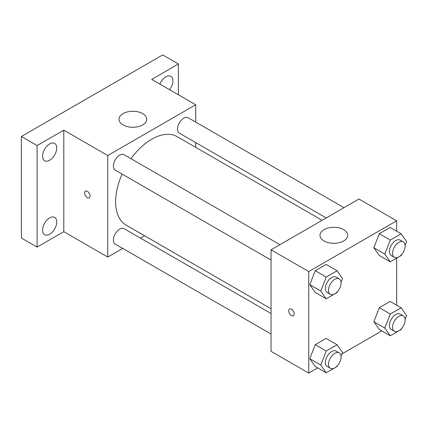 <?xml version="1.0" encoding="UTF-8"?>
<svg xmlns="http://www.w3.org/2000/svg" width="428" height="428" viewBox="0 0 428 428"><rect width="100%" height="100%" fill="white"/><g stroke="black" fill="none" stroke-linecap="round" stroke-linejoin="round"><path stroke-width="0.64" d="M122.74 248.411L107.76 257.062L63.793 231.676L37.102 247.09L21.4 238.022L21.4 136.495L162.715 54.907L178.412 63.97L178.412 94.791M144.616 235.78L140.507 238.155M49.664 234.223A9.999 5.773 -60 0 1 44.662 234.721A9.999 5.773 -60 0 1 43.126 226.706A9.999 5.773 -60 0 1 49.664 217.889A9.999 5.773 -60 0 1 54.661 217.397A9.999 5.773 -60 0 1 56.196 225.412A9.999 5.773 -60 0 1 49.664 234.223M49.664 160.249A9.999 5.773 -60 0 1 44.662 160.746A9.999 5.773 -60 0 1 43.126 152.732A9.999 5.773 -60 0 1 49.664 143.92A9.999 5.773 -60 0 1 54.661 143.423A9.999 5.773 -60 0 1 56.196 151.437A9.999 5.773 -60 0 1 49.664 160.249M63.793 231.676L63.793 130.149L37.102 145.557L21.4 136.495M37.102 247.09L37.102 145.557M107.76 257.062L107.76 155.53L63.793 130.149M107.76 155.53L195.687 104.764L151.721 79.383L178.412 63.97M123.066 124.933A13.878 8.014 180 0 1 119 119.268A13.878 8.014 180 0 1 132.878 111.259A13.878 8.014 180 0 1 146.756 119.268A13.878 8.014 180 0 1 138.191 126.672A13.878 8.014 180 0 1 123.066 124.933M159.874 84.091A9.999 5.773 -60 0 1 165.855 76.837A9.999 5.773 -60 0 1 170.852 76.339A9.999 5.773 -60 0 1 169.632 89.725M122.135 174.084A51.071 29.484 120 0 0 115.608 201.765A51.071 29.484 120 0 0 126.185 225.144L271.052 308.781M322.124 220.318L177.256 136.682A51.071 29.484 120 0 0 131.016 158.702M195.687 104.764L195.687 122.066M195.687 142.578L195.687 147.323M343.994 207.692L188.192 117.743A8.881 5.131 120 0 0 181.349 120.118A8.881 5.131 120 0 0 177.47 129.058A8.881 5.131 120 0 0 179.311 133.124L326.232 217.948M271.052 313.521L124.131 228.702A8.881 5.131 120 0 0 117.288 231.077A8.881 5.131 120 0 0 113.409 240.017A8.881 5.131 120 0 0 115.25 244.083L271.052 334.038M271.052 260.064L115.25 170.109A8.881 5.131 -60 0 1 115.25 159.853A8.881 5.131 -60 0 1 124.131 154.727L279.933 244.677M90.094 196.099A3.884 2.242 60 0 1 89.292 197.875A3.884 2.242 60 0 1 85.402 195.633A3.884 2.242 60 0 1 85.402 191.145A3.884 2.242 60 0 1 88.398 192.188A3.884 2.242 60 0 1 90.094 196.099M89.292 197.875A3.884 2.242 60 0 1 85.407 195.628A3.884 2.242 60 0 1 85.402 191.145M317.742 367.893L308.738 373.093L271.052 351.34L271.052 249.808L358.98 199.041L396.665 220.8L396.665 231.195M381.803 330.908L341.993 353.892M379.294 255.484L373.853 247.748L379.294 233.731L390.17 227.45L379.294 233.731L373.853 247.748L379.294 255.484L390.283 261.829L384.842 254.093L390.283 240.076L401.159 233.795L406.6 241.531L405.118 245.356M315.227 366.443L309.792 358.707L315.227 344.684L326.109 338.409L315.227 344.684L309.792 358.707L315.227 366.443L326.222 372.788L320.781 365.052L326.222 351.035L337.098 344.754L342.539 352.49L341.057 356.315M396.665 258.148L396.665 305.169M308.738 373.093L308.738 271.561L396.665 220.8M379.294 329.458L373.853 321.722L379.294 307.7L390.17 301.419L379.294 307.7L373.853 321.722L379.294 329.458L390.283 335.803L384.842 328.067L390.283 314.045L401.159 307.764L406.6 315.506L405.118 319.325M315.227 292.468L309.792 284.732L315.227 270.715L326.109 264.434L315.227 270.715L309.792 284.732L315.227 292.468L326.222 298.819L320.781 291.077L326.222 277.06L337.098 270.78L342.539 278.516L341.057 282.341M308.738 271.561L271.052 249.808M324.044 240.969A13.878 8.014 180 0 1 319.978 235.304A13.878 8.014 180 0 1 333.856 227.289A13.878 8.014 180 0 1 347.734 235.304A13.878 8.014 180 0 1 339.169 242.703A13.878 8.014 180 0 1 324.044 240.969M294.213 313.943A3.884 2.242 60 0 1 293.405 315.72A3.884 2.242 60 0 1 289.521 313.478A3.884 2.242 60 0 1 289.521 308.989A3.884 2.242 60 0 1 292.517 310.033A3.884 2.242 60 0 1 294.213 313.943M293.41 315.72A3.884 2.242 60 0 1 289.526 313.478A3.884 2.242 60 0 1 289.521 308.989M337.435 291.677L337.098 292.538L326.222 298.819M339.244 278.917L336.103 277.109A8.881 5.131 120 0 0 329.255 279.484A8.881 5.131 120 0 0 325.382 288.424A8.881 5.131 120 0 0 327.217 292.49L330.357 294.304A8.881 5.131 120 0 0 339.244 289.173A8.881 5.131 120 0 0 339.244 278.917A8.881 5.131 120 0 0 332.395 281.298A8.881 5.131 120 0 0 328.522 290.238A8.881 5.131 120 0 0 330.357 294.304M320.781 291.077L309.792 284.732M326.222 277.06L315.227 270.715M337.098 270.78L326.109 264.434M401.496 254.692L401.159 255.548L390.283 261.829M403.304 241.932L400.164 240.119A8.881 5.131 120 0 0 393.316 242.499A8.881 5.131 120 0 0 389.443 251.439A8.881 5.131 120 0 0 391.283 255.505L394.423 257.319A8.881 5.131 120 0 0 403.304 252.188A8.881 5.131 120 0 0 403.304 241.932A8.881 5.131 120 0 0 396.456 244.313A8.881 5.131 120 0 0 392.583 253.253A8.881 5.131 120 0 0 394.423 257.319M384.842 254.093L373.853 247.748M390.283 240.076L379.294 233.731M401.159 233.795L390.17 227.45M337.435 365.646L337.098 366.507L326.222 372.788M339.244 352.891L336.103 351.078A8.881 5.131 120 0 0 329.255 353.458A8.881 5.131 120 0 0 325.382 362.398A8.881 5.131 120 0 0 327.217 366.464L330.357 368.278A8.881 5.131 120 0 0 339.244 363.147A8.881 5.131 120 0 0 339.244 352.891A8.881 5.131 120 0 0 332.395 355.272A8.881 5.131 120 0 0 328.522 364.212A8.881 5.131 120 0 0 330.357 368.278M320.781 365.052L309.792 358.707M326.222 351.035L315.227 344.684M337.098 344.754L326.109 338.409M401.496 328.661L401.159 329.523L390.283 335.803M403.304 315.907L400.164 314.093A8.881 5.131 120 0 0 393.316 316.474A8.881 5.131 120 0 0 389.443 325.408A8.881 5.131 120 0 0 391.283 329.474L394.423 331.288A8.881 5.131 120 0 0 403.304 326.163A8.881 5.131 120 0 0 403.304 315.907A8.881 5.131 120 0 0 396.456 318.288A8.881 5.131 120 0 0 392.583 327.222A8.881 5.131 120 0 0 394.423 331.288M384.842 328.067L373.853 321.722M390.283 314.045L379.294 307.7M401.159 307.764L390.17 301.419"/></g></svg>
